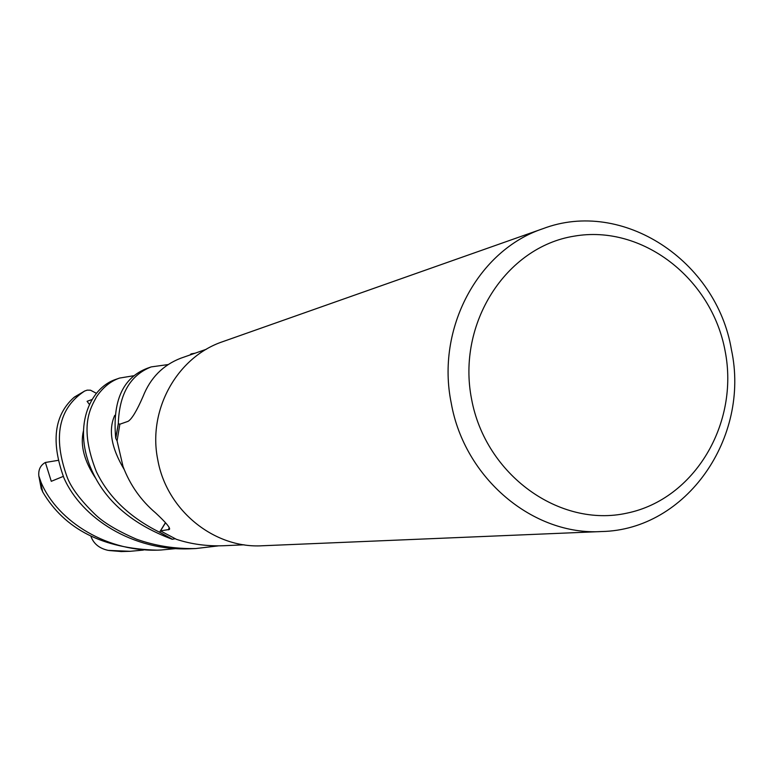 <?xml version="1.0" encoding="UTF-8"?>
<svg xmlns="http://www.w3.org/2000/svg" width="773" height="773" viewBox="0 0 773 773"><rect width="100%" height="100%" fill="white"/><g stroke="black" fill="none" stroke-linecap="round" stroke-linejoin="round"><path stroke-width="1.16" d="M119.554 378.074L116.027 379.311C88.711 388.201 72.092 429.228 92.731 472.38C106.635 502.247 133.13 524.548 172.215 539.274L159.625 532.172L165.441 522.674L159.576 532.239C129.642 517.321 108.578 497.136 96.364 471.675C78.421 425.942 90.779 407.748 96.722 396.472C103.118 387.244 110.732 381.108 119.554 378.074L134.289 375.649M206.391 349.241L180.766 358.218C162.919 365.136 150.329 377.929 142.995 396.597C136.763 410.888 131.797 419.13 128.086 421.324L119.854 424.213L117.081 440.91L115.766 438.378L118.308 423.71C119.264 394.056 130.231 375.118 151.208 366.904L147.257 368.296C122.849 377.649 112.336 400.965 115.708 438.243L117.081 440.91L123.042 466.525C130.028 484.951 140.899 500.431 155.653 512.953C165.982 522.567 170.572 528.056 169.422 529.437L160.494 530.887L176.418 539.322C191.163 544.173 206.806 546.308 223.368 545.738L244.113 544.81M601.665 531.534L262.405 545.757C214.102 548.743 166.572 510.19 157.779 459.809C147.479 409.99 177.094 356.913 222.759 341.656L542.849 228.721C622.458 198.342 716.668 260.685 731.432 349.725C750.409 437.566 686.463 529.872 601.665 531.534C533.138 535.902 464.409 478.303 451.239 403.091C435.885 328.699 478.023 250.249 542.849 228.721M725.103 350.913C739.452 423.411 694.627 499.232 627 513.127C559.613 528.123 485.521 474.96 471.588 399.197C456.64 323.636 505.948 246.983 574.126 236.161C642.112 224.228 711.73 278.232 725.103 350.913M165.538 522.77L160.494 530.887M172.36 539.254L175.075 538.762L172.36 539.254L159.625 532.172L165.451 522.683M115.766 438.378L118.385 423.73L119.979 424.174M190.979 353.986L194.69 353.338L190.979 353.986L190.013 354.981L191.076 353.889L195.096 353.203M175.848 548.608L161.151 549.999C108.771 553.12 57.801 522.113 41.066 482.362L38.834 475.975C38.254 469.752 40.428 465.259 45.356 462.476L57.898 460.399M172.215 539.274L159.576 532.239M74.836 396.781L73.976 397.438C54.149 415.13 50.805 441.963 63.937 477.946C81.252 517.639 132.55 551.69 191.279 548.733L195.405 548.569M218.498 545.864L195.637 548.559C174.688 548.956 154.929 545.806 136.348 539.119C116.646 530.549 102.596 522.007 94.18 513.504C80.15 499.706 71.155 487.647 67.212 477.308C52.651 437.054 58.468 408.299 84.644 391.041L87.185 390.143L90.48 390.201L96.432 393.322M40.998 487.831L42.718 491.957C64.748 529.331 102.935 548.733 157.267 550.163L161.151 549.999M143.401 550.076L130.202 551.304L108.22 550.386C99.35 548.444 93.581 543.748 90.914 536.288M120.946 551.555L130.202 551.304M92.074 399.515L87.088 401.313L89.417 404.472M151.208 366.904L168.021 364.585M45.375 462.476L51.279 481.308L63.251 476.41M115.708 438.243L118.308 423.71M169.2 527.437L168.495 529.853M42.718 491.957L39.838 479.492M121.67 551.564L109.302 550.54M83.426 430.957C80.034 445.345 84.247 461.326 96.084 478.912M114.752 415.343C108.152 429.933 111.312 448.002 124.221 469.54M73.976 397.438L84.644 391.041M169.635 528.722L169.422 529.437M41.307 489L38.834 475.975M121.4 551.564L108.22 550.386M84.953 390.877L74.556 396.974"/></g></svg>

